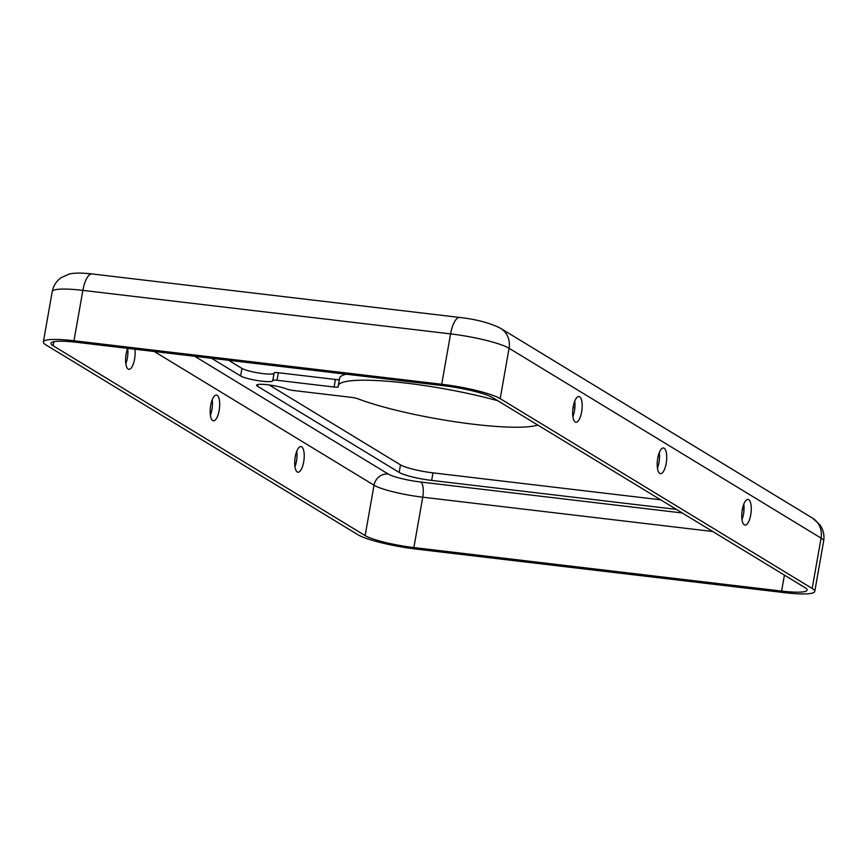 <?xml version="1.0" encoding="UTF-8"?>
<svg xmlns="http://www.w3.org/2000/svg" width="867" height="867" viewBox="0 0 867 867"><rect width="100%" height="100%" fill="white"/><g stroke="black" fill="none" stroke-linecap="round" stroke-linejoin="round"><path stroke-width="1.3" d="M53.147 345.749L365.137 535.589A38.798 5.776 -170 0 0 413.873 547.565L781.601 591.077A38.798 5.776 10 0 0 807.123 590.102A38.798 5.776 10 0 0 804.977 587.631L492.976 397.79A38.798 5.776 -170 0 0 444.251 385.804L76.513 342.302A38.798 5.776 10 0 0 50.99 343.278A38.798 5.776 10 0 0 53.147 345.749L53.862 341.696M45.929 344.893A46.558 6.936 10 0 1 43.35 341.934A46.558 6.936 10 0 1 73.977 340.753L441.715 384.265A46.558 6.936 -170 0 1 500.194 398.647L812.184 588.476A46.558 6.936 10 0 1 814.763 591.446A46.558 6.936 10 0 1 784.136 592.616L416.409 549.114A46.558 6.936 -170 0 1 357.93 534.733L45.929 344.893M676.368 509.373L431.658 480.416L432.98 472.862A25.858 3.847 10 0 1 400.5 464.875L269.138 384.948M432.98 472.862L660.632 499.804M742.325 509.46L744.027 509.666M272.812 380.364L274.124 372.973A6.47 0.965 10 0 1 274.113 372.886A6.47 0.965 10 0 1 278.361 372.723L335.41 379.475A6.47 0.965 -170 0 0 339.387 379.518M346.193 374.208A103.455 15.4 -170 0 0 339.615 378.207L338.282 385.761A103.455 15.4 -170 0 0 338.325 386.801A6.47 0.965 -170 0 1 338.325 386.866A6.47 0.965 -170 0 1 334.077 387.029L335.41 379.475M574.854 407.804L573.054 407.588M228.617 360.293L241.958 368.41A16.809 2.503 -170 0 0 259.352 373.092A16.809 2.503 -170 0 0 274.015 373.406M134.894 349.206A12.929 4.563 -83.3 0 1 133.735 362.699A12.929 4.563 -83.3 0 1 128.847 369.32A12.929 4.563 -83.3 0 1 126.138 353.909A12.929 4.563 -83.3 0 1 127.655 348.35A12.929 4.563 -83.3 0 1 125.834 363.815M211.548 358.277L240.625 375.975A16.809 2.503 -170 0 0 258.821 380.776A16.809 2.503 -170 0 0 272.812 380.732A16.809 2.503 -170 0 0 272.791 380.526A6.47 0.965 10 0 1 272.78 380.44A6.47 0.965 10 0 1 277.028 380.277L334.077 387.029M294.943 466.706A12.929 4.563 96.7 0 0 296.481 461.092A12.929 4.563 96.7 0 0 296.774 451.176M210.388 415.26A12.929 4.563 96.7 0 0 211.927 409.647A12.929 4.563 96.7 0 0 212.231 399.73M750.735 514.835A12.929 4.563 96.7 0 0 748.037 499.425A12.929 4.563 96.7 0 0 741.989 511.736A12.929 4.563 96.7 0 0 744.991 525.109A12.929 4.563 96.7 0 0 750.735 514.835M666.192 463.39A12.929 4.563 96.7 0 0 663.483 447.979A12.929 4.563 96.7 0 0 657.435 460.279A12.929 4.563 96.7 0 0 660.437 473.664A12.929 4.563 96.7 0 0 666.192 463.39M573.185 406.807A12.929 4.563 -83.3 0 1 578.928 396.533A12.929 4.563 -83.3 0 1 581.941 409.907A12.929 4.563 -83.3 0 1 575.894 422.218A12.929 4.563 -83.3 0 1 573.185 406.807M431.658 480.416A25.858 3.847 10 0 1 399.167 472.428L257.542 386.259A16.809 2.503 10 0 1 256.61 385.186A16.809 2.503 10 0 1 268.315 384.84A16.809 2.503 10 0 1 286.641 388.958A6.47 0.965 -170 0 0 293.946 390.562L350.983 397.314A6.47 0.965 10 0 1 358.223 398.907A103.455 15.4 10 0 0 457.646 422.142A103.455 15.4 10 0 0 537.768 425.036M657.435 468.158A12.929 4.563 96.7 0 0 658.974 462.545A12.929 4.563 96.7 0 0 659.278 452.628M741.762 517.111L742.791 517.231M303.688 461.948A12.929 4.563 96.7 0 0 300.979 446.527A12.929 4.563 96.7 0 0 294.943 458.838A12.929 4.563 96.7 0 0 297.945 472.212A12.929 4.563 96.7 0 0 303.688 461.948M219.145 410.492A12.929 4.563 96.7 0 0 216.436 395.081A12.929 4.563 96.7 0 0 210.388 407.392A12.929 4.563 96.7 0 0 213.39 420.766A12.929 4.563 96.7 0 0 219.145 410.492M497.907 400.782A103.455 15.4 -170 0 0 393.911 381.816A103.455 15.4 -170 0 0 338.282 385.761M573.38 415.336L572.729 415.26M574.723 401.183A12.929 4.563 -83.3 0 1 572.881 416.713M741.989 519.604A12.929 4.563 96.7 0 0 743.528 513.99A12.929 4.563 96.7 0 0 743.821 504.074M784.418 575.124L781.601 591.077M712.739 531.504L422.749 497.192L413.873 547.565M240.625 375.975L241.958 368.41M441.715 384.265L450.591 333.893L82.864 290.38A46.558 6.936 10 0 0 52.237 291.561C53.364 285.731 56.344 281.103 61.178 277.657L68.753 274.2C73.641 272.812 81.411 272.726 92.054 273.95L459.792 317.463A20.689 7.294 96.7 0 0 450.591 333.893A46.558 6.936 -170 0 1 509.07 348.274L821.071 538.104A46.558 6.936 10 0 1 823.65 541.073C824.582 535.221 823.368 529.845 819.998 524.947L812.596 518.163L500.595 328.322A20.689 19.117 121.3 0 1 509.07 348.274L500.194 398.647M812.596 518.163A20.689 19.117 121.3 0 1 821.071 538.104L812.184 588.476M257.542 386.259L257.846 384.504M399.167 472.428L400.5 464.875M277.028 380.277L278.361 372.723M194.728 356.283L388.253 474.043A12.929 11.943 -58.7 0 0 374.024 485.217L365.137 535.589M154.261 351.493L374.024 485.217A38.798 5.776 -170 0 0 422.749 497.192A12.929 4.563 -83.3 0 0 420.744 482.03A25.858 3.847 -170 0 1 388.253 474.043M682.286 512.971L420.744 482.03M92.054 273.95A20.689 7.294 96.7 0 0 82.864 290.38L73.977 340.753M500.595 328.322C490.267 323.023 476.666 319.403 459.792 317.463M274.113 372.886L272.78 380.44M823.65 541.073L814.763 591.446M52.237 291.561L43.35 341.934"/></g></svg>
